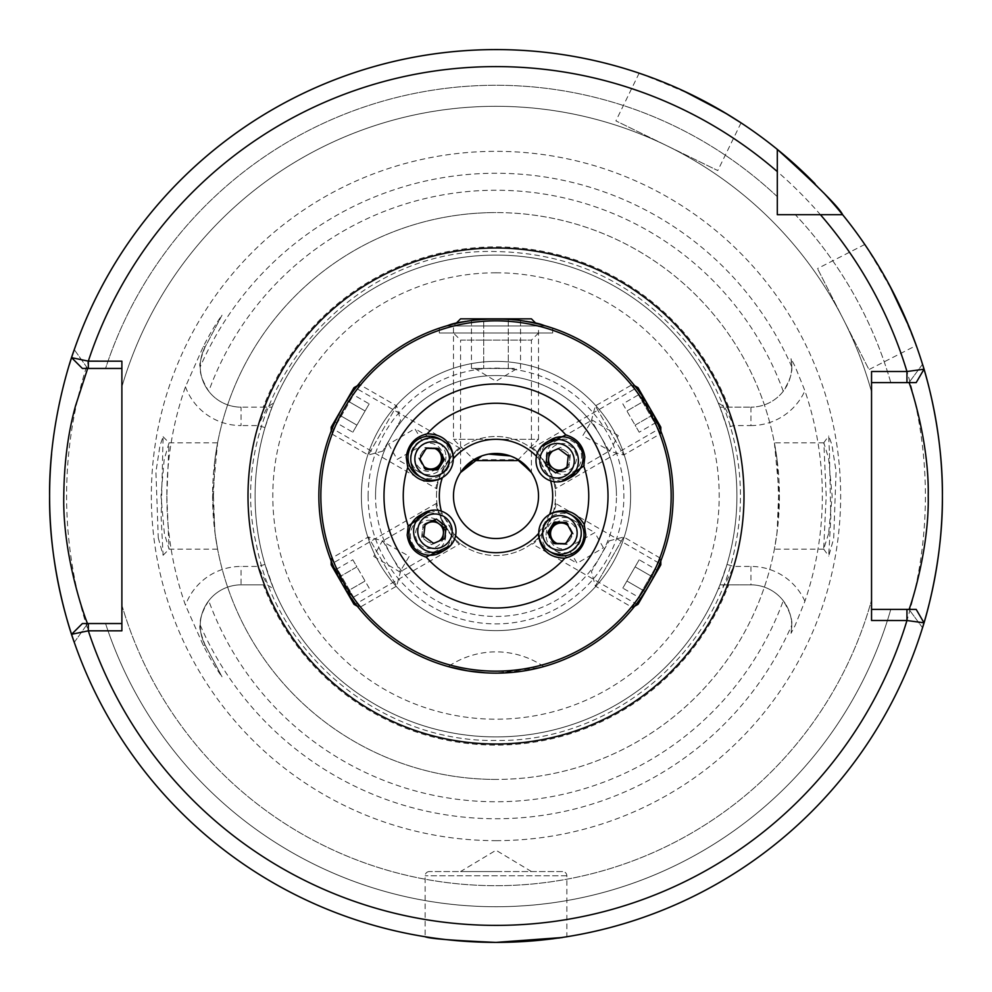 <?xml version="1.0" encoding="UTF-8"?>
<svg xmlns="http://www.w3.org/2000/svg" width="992" height="992" viewBox="0 0 992 992"><rect width="100%" height="100%" fill="white"/><g stroke="black" fill="none" stroke-linecap="round" stroke-linejoin="round"><path stroke-width="0.74" stroke-dasharray="4.96 3.72" d="M828.642 533.547L823.682 549.047L826.187 496L823.844 442.854L828.63 458.428L832.139 496L828.642 533.547M829.448 453.406L830.8 517.464L828.704 556.14L833.689 538.544L836.07 471.299L831.904 444.664L828.704 435.86L829.448 453.406M158.261 537.838L163.097 555.272L161.15 517.539L163.097 436.728L159.948 445.693L155.93 471.994L158.261 537.838M166.83 496L169.062 549.146L164.374 533.485L160.989 496L164.176 459.656L169.037 442.854L166.83 496M436.902 488.882C431.632 487.543 456.469 444.503 460.288 448.384C456.481 444.478 431.632 487.556 436.902 488.882L332.246 428.457C330.063 428.866 354.888 385.863 355.62 387.959L460.288 448.384M555.098 488.882C560.368 487.543 535.531 444.503 531.712 448.384C535.519 444.478 560.368 487.556 555.098 488.882L659.754 428.457L640.572 393.638M436.48 496A59.52 59.52 0 0 1 496 436.48A59.52 59.52 0 0 1 555.52 496A59.52 59.52 0 0 1 496 555.52A59.52 59.52 0 0 1 436.48 496A59.52 59.52 0 0 1 496 436.48A59.52 59.52 0 0 1 555.52 496A59.52 59.52 0 0 1 496 555.52A59.52 59.52 0 0 1 436.48 496M453.48 496A42.52 42.52 0 0 1 496 453.48A42.52 42.52 0 0 1 538.52 496A42.52 42.52 0 0 1 496 538.52A42.52 42.52 0 0 1 453.48 496M897.772 301.444L916.261 345.489L868.967 369.582L817.507 268.572L868.967 369.582M864.788 244.466L817.507 268.572M894.573 294.971L869.575 251.633M741.049 122.872L717.786 170.574L615.896 120.875L717.786 170.574M639.158 73.172L615.896 120.875M693.334 95.579L647.28 76.012M562.6 871.546L429.4 871.546L562.6 871.546A4.253 4.253 0 0 1 566.854 875.8L566.854 936.746C562.662 938.643 539.04 940.528 496 942.4A446.4 446.4 0 0 0 922.523 627.725L908.982 609.373L922.523 627.725L908.982 609.373L871.546 609.373L906.948 609.373M429.4 871.546A4.253 4.253 0 0 0 425.146 875.8L425.146 936.746C429.288 938.63 452.91 940.515 496 942.4A446.4 446.4 0 0 0 922.523 627.725L908.982 609.373M496 871.546L460.573 871.546L496 871.546M561.46 937.576L566.854 936.746M263.289 584.858L241.056 584.858L263.289 584.858A249.091 249.091 0 0 0 728.711 584.858L750.944 584.858A40.808 40.808 0 0 1 791.046 633.293L795.038 625.667L804.909 601.239A326.343 326.343 0 0 0 804.909 390.761L795.038 366.333L791.046 358.707A40.808 40.808 0 0 1 750.944 407.142A40.808 40.808 0 0 0 783.258 391.257C789.682 380.804 792.509 372.645 791.752 366.792L791.046 358.707A40.808 40.808 0 0 1 791.752 366.333M906.948 382.627L890.791 382.627A410.75 410.75 0 0 0 795.299 214.694L777.306 214.694L777.306 171.579L777.306 196.701A410.75 410.75 0 0 0 105.561 368.454L121.88 368.454L121.88 623.546L121.88 605.12L121.88 623.546L87.668 623.546L74.276 642.357A446.4 446.4 0 0 0 496 942.4A446.4 446.4 0 0 1 71.573 634.347L82.386 623.546L121.88 623.546L87.668 623.546L74.276 642.357A446.4 446.4 0 0 0 924.011 622.815L916.162 609.373L871.546 609.373L871.546 382.627L890.791 382.627L871.546 382.627L871.546 391.865A389.72 389.72 0 0 0 121.88 386.88L121.88 368.454L121.88 386.88A389.72 389.72 0 0 1 871.546 391.865L871.546 382.627L908.982 382.627L922.523 364.275A446.4 446.4 0 0 0 841.39 213.193M213.454 496L214.88 459.941L217.595 442.854L212.573 496L215.078 533.572L217.595 549.146L214.88 532.059L213.454 496M777.12 459.941L774.405 442.854L779.427 496L776.922 533.572L774.405 549.146L777.12 532.059L778.546 496L777.12 459.941A283.427 283.427 0 0 0 496 212.573A283.427 283.427 0 0 0 212.573 496A283.427 283.427 0 0 0 496 779.427A283.427 283.427 0 0 0 777.12 532.059M719.932 407.142L727 427.577A240.92 240.92 0 0 1 727 564.423L719.932 584.858L724.73 584.858L733.795 566.432A248 248 0 0 0 733.782 425.568L724.73 407.142L718.196 402.864L719.932 407.142L750.944 407.142L719.932 407.142A240.92 240.92 0 0 0 255.08 496A240.92 240.92 0 0 0 496 736.92A240.92 240.92 0 0 0 736.92 496A240.92 240.92 0 0 0 496 255.08A240.92 240.92 0 0 0 255.08 496A240.92 240.92 0 0 0 496 736.92A240.92 240.92 0 0 0 736.92 496A240.92 240.92 0 0 0 496 255.08A240.92 240.92 0 0 0 255.08 496A240.92 240.92 0 0 0 719.932 584.858L728.711 584.858M823.868 193.056A446.4 446.4 0 0 0 814.965 183.694M777.306 149.383A446.4 446.4 0 0 0 71.573 357.653L82.386 368.454L105.561 368.454L87.668 368.454L74.276 349.643L87.668 368.454L105.561 368.454A410.75 410.75 0 0 1 777.306 196.701L777.306 149.383A446.4 446.4 0 0 0 71.573 357.653A446.4 446.4 0 0 1 777.306 149.383M368.106 496A127.894 127.894 0 0 1 496 368.106A127.894 127.894 0 0 1 623.894 496A127.894 127.894 0 0 1 496 623.894A127.894 127.894 0 0 1 368.106 496M375.546 496A120.454 120.454 0 0 1 496 375.546A120.454 120.454 0 0 1 616.454 496A120.454 120.454 0 0 0 496 375.546A120.454 120.454 0 0 0 375.546 496A120.454 120.454 0 0 0 496 616.454A120.454 120.454 0 0 0 616.454 496A120.454 120.454 0 0 1 496 616.454A120.454 120.454 0 0 1 375.546 496M496 361.373A134.627 134.627 0 0 0 361.373 496A134.627 134.627 0 0 0 496 630.627A134.627 134.627 0 0 0 630.627 496A134.627 134.627 0 0 0 496 361.373A134.627 134.627 0 0 0 361.373 496A134.627 134.627 0 0 0 496 630.627A134.627 134.627 0 0 0 630.627 496A134.627 134.627 0 0 0 496 361.373M208.742 600.743C202.318 611.196 199.491 619.355 200.248 625.208C198.896 626.324 200.483 632.859 205.022 644.825L222.01 676.78L205.022 644.825A40.808 40.808 0 0 1 241.056 584.858A40.808 40.808 0 0 0 208.742 600.743A305.759 305.759 0 0 0 783.258 600.743C789.682 611.196 792.509 619.355 791.752 625.208L791.046 633.293M728.711 407.142A249.091 249.091 0 0 0 263.289 407.142L241.056 407.142A40.808 40.808 0 0 1 208.742 391.257C202.318 380.804 199.491 372.645 200.248 366.792C198.896 365.676 200.483 359.141 205.022 347.175L222.01 315.22C216.268 323.057 210.068 333.424 203.41 346.32L185.467 386.793A329.183 329.183 0 0 0 185.467 605.207L203.41 645.68C210.106 658.626 216.306 668.992 222.01 676.78M185.467 386.793A59.235 59.235 0 0 0 241.056 425.568L241.056 407.142A40.808 40.808 0 0 1 205.022 347.175A40.808 40.808 0 0 0 241.056 407.142L267.27 407.142L273.804 402.864L272.068 407.142L267.27 407.142L258.205 425.568A248 248 0 0 0 258.205 566.432L267.27 584.858L273.804 589.136L265 564.423A240.92 240.92 0 0 1 265 427.577L272.068 407.142L263.289 407.142M272.068 584.858A240.92 240.92 0 0 0 736.92 496A240.92 240.92 0 0 0 272.068 407.142M496 779.427A283.427 283.427 0 0 1 214.88 532.059A283.427 283.427 0 0 0 496 779.427A283.427 283.427 0 0 0 779.427 496A283.427 283.427 0 0 0 496 212.573A283.427 283.427 0 0 0 214.88 459.941A283.427 283.427 0 0 1 496 212.573M496 840.658A344.658 344.658 0 0 0 840.658 496A344.658 344.658 0 0 0 496 151.342A344.658 344.658 0 0 0 151.342 496A344.658 344.658 0 0 0 496 840.658M121.88 605.12A389.72 389.72 0 0 0 871.546 600.135A389.72 389.72 0 0 1 121.88 605.12M105.561 623.546A410.75 410.75 0 0 0 890.791 609.373A410.75 410.75 0 0 1 105.561 623.546M865.408 245.371L889.539 285.274M640.187 73.532L683.476 90.88M922.523 364.275L908.982 382.627L922.523 364.275A446.4 446.4 0 0 0 842.617 214.694L777.306 214.694L777.306 196.701M373.724 556.4L399.863 571.962L409.25 556.289L382.143 541.285L373.724 556.4M445.743 535.209A17.72 17.645 -120 0 1 436.939 550.56A17.72 17.645 -120 0 1 410.415 535.209A17.72 17.645 -120 0 1 419.219 519.87A17.72 17.645 -120 0 1 445.743 535.209M450.653 545.476L453.79 533.832L442.134 513.645L430.478 510.533M388.591 444.205L397.184 459.395L424.055 444.242L414.892 428.718L388.591 444.205M445.916 456.866A17.72 17.695 -60 0 1 419.368 472.204A17.72 17.695 -60 0 1 410.527 456.866A17.72 17.695 -60 0 1 437.075 441.527A17.72 17.695 -60 0 1 445.916 456.866M442.246 478.008L453.542 458.44M603.409 547.795L594.816 532.605L567.945 547.758L577.108 563.282L603.409 547.795M546.084 535.134A17.72 17.695 120 0 1 572.632 519.796A17.72 17.695 120 0 1 581.473 535.134A17.72 17.695 120 0 1 554.925 550.473A17.72 17.695 120 0 1 546.084 535.134M549.754 513.992L538.458 533.56M618.276 435.6L592.137 420.038L582.75 435.711L609.857 450.715L618.276 435.6M546.257 456.791A17.72 17.645 60 0 1 555.061 441.44A17.72 17.645 60 0 1 581.585 456.791A17.72 17.645 60 0 1 572.781 472.13A17.72 17.645 60 0 1 546.257 456.791M541.347 446.524L538.21 458.168L549.866 478.355L561.522 481.467M460.573 472.502L460.573 340.12L531.427 340.12L460.573 340.12L453.48 333.027L538.52 333.027L453.48 333.027M530.67 471.398L531.427 472.502L531.427 340.12L538.52 333.027M446.4 325.946L545.6 325.946C531.923 317.366 460.4 317.279 446.4 325.946C460.077 317.366 531.6 317.279 545.6 325.946L446.4 325.946L439.32 328.166L439.32 333.027L552.68 333.027L439.32 333.027M552.68 333.027L552.68 328.166L545.6 325.946M473.866 459.693L518.134 459.705L538.52 439.32L453.48 439.32L538.52 439.32L538.52 325.946L453.48 325.946L538.52 325.946L536.002 323.429A177.146 177.146 0 0 0 455.998 323.429L453.48 325.946L453.48 439.32L473.866 459.705M527.918 670.245L496 673.146L540.665 667.418M382.825 451.112L368.305 455.006L331.179 433.566L331.179 431.086A177.146 177.146 0 0 1 357.368 385.727L359.526 384.474L331.179 433.566L359.526 384.474L396.651 405.914L368.305 455.006L396.651 405.914L400.532 420.434L382.825 451.112L400.532 420.434M634.632 385.727A177.146 177.146 0 0 1 660.821 431.086L660.821 433.566L632.474 384.474L660.821 433.566L623.695 455.006L595.349 405.914L632.474 384.474L634.632 385.727M516.249 458.614L510.235 455.936M488.696 454.113L481.839 455.911M531.712 448.384L636.38 387.959M354.528 602.615L332.246 563.543L351.428 598.362M659.754 563.543C661.937 563.134 637.112 606.137 636.38 604.041C637.1 606.149 661.924 563.171 659.754 563.543L555.098 503.118C560.368 504.457 535.506 547.522 531.712 543.616L636.38 604.041M485.832 672.849L496 673.146M531.712 543.616C535.506 547.51 560.368 504.482 555.098 503.118M355.62 387.959C354.9 385.851 330.076 428.829 332.246 428.457M460.288 543.616C456.481 547.522 431.632 504.444 436.902 503.118C431.632 504.457 456.469 547.497 460.288 543.616L355.62 604.041M436.902 503.118L332.246 563.543M637.472 389.385L659.754 428.457M634.632 606.273A177.146 177.146 0 0 0 660.821 560.914A177.146 177.146 0 0 1 634.632 606.273L632.474 607.526L660.821 558.434L632.474 607.526L595.349 586.086L623.695 536.994L595.349 586.086L591.468 571.566L609.175 540.888L591.468 571.566M357.368 606.273A177.146 177.146 0 0 1 331.179 560.914L331.179 558.434L359.526 607.526L331.179 558.434L368.305 536.994L396.651 586.086L359.526 607.526L357.368 606.273A177.146 177.146 0 0 1 331.179 560.914M842.617 214.694A446.4 446.4 0 0 1 924.011 369.185L916.162 382.627L890.791 382.627A410.75 410.75 0 0 0 795.299 214.694M783.258 600.743A40.808 40.808 0 0 0 750.944 584.858L724.73 584.858L718.196 589.136L719.932 584.858M69.465 364.312A446.4 446.4 0 0 0 51.572 454.1A446.4 446.4 0 0 1 69.465 364.312M203.41 346.32L205.022 347.175L222.01 315.22M871.546 382.627L871.546 371.516M871.546 620.484L871.546 609.373M121.88 623.546L121.88 630.825M121.88 361.175L121.88 368.454M804.909 601.239A59.235 59.235 0 0 0 750.944 566.432L733.795 566.432L727 564.423M750.944 407.142L750.944 425.568L733.795 425.568L727 427.577M265 564.423L258.205 566.432L241.056 566.432A59.235 59.235 0 0 0 185.467 605.207M265 427.577L258.205 425.568L241.056 425.568M514.414 368.454L471.46 368.454L514.414 368.454M531.427 318.854L460.573 318.854M474.746 460.573L517.254 460.573M483.724 318.854L508.276 318.854L471.46 318.854L483.724 318.854L483.724 368.454L483.724 318.854M520.54 318.854L508.276 318.854L520.54 318.854L520.54 368.454M508.276 368.454L508.276 318.854L508.276 368.454M471.46 368.454L471.46 318.854M660.821 427.192L638.005 387.674M609.175 451.112L591.468 420.434L595.349 405.914L623.695 455.006L609.175 451.112L591.468 420.434M639.183 432.227L635.091 425.146L653.505 414.52L641.229 393.254L657.597 421.6L653.505 414.52L635.091 425.146L639.183 432.227L657.597 421.6M622.815 403.88L635.091 425.146L626.907 410.973L645.321 400.346L626.907 410.973L622.815 403.88L641.229 393.254M638.005 604.326L660.821 564.808M645.321 591.654L653.505 577.48L645.321 591.654L626.907 581.027L635.091 566.854L653.505 577.48L657.597 570.4L653.505 577.48L635.091 566.854L626.907 581.027L645.321 591.654M639.183 559.773L635.091 566.854L639.183 559.773L657.597 570.4M622.815 588.12L626.907 581.027L622.815 588.12L641.229 598.746M566.085 543.033A10.627 10.614 -60 0 0 571.776 533.944A10.627 10.614 -60 0 0 571.789 533.82M557.058 543.43A10.627 10.614 -60 0 0 564.646 543.653M577.245 535.172A14.173 14.148 -60 0 0 563.543 520.577A14.173 14.148 -60 0 0 548.948 534.304A14.173 14.148 -60 0 0 562.65 548.898A14.173 14.148 -60 0 0 577.245 535.172M573.401 516.138A21.254 21.229 -60 0 0 541.545 533.907A21.254 21.229 -60 0 0 552.147 552.966M554.33 543.343L554.714 544.062L566.965 544.434L573.426 533.994L570.524 528.587A10.627 10.614 -60 0 0 567.945 525.438M571.727 532.481A10.627 10.614 -60 0 0 570.524 528.587L567.635 523.193L566.73 523.168M567.635 523.193L566.345 522.449M573.426 533.994L572.136 533.25M566.965 544.434L565.676 543.69M554.714 544.062L553.424 543.318M557.293 449.066A10.627 10.59 -120 0 0 552.817 451M567.027 466.686A10.627 10.59 -120 0 0 558.856 448.917M560.778 471.733A14.173 14.124 -120 0 0 576.414 459.333A14.173 14.124 -120 0 0 563.977 443.61A14.173 14.124 -120 0 0 548.34 456.022A14.173 14.124 -120 0 0 560.778 471.733M551.217 439.58A21.254 21.179 -120 0 0 559.438 479.074A21.254 21.179 -120 0 0 572.471 476.396M566.903 467.765L568.999 466.86L570.388 454.683L560.554 447.355L549.295 452.526M560.554 447.355L558.422 448.582M570.388 454.683L568.255 455.911M568.999 466.86L566.866 468.088M549.332 452.203L547.2 453.431M425.915 448.967A10.627 10.614 120 0 0 420.224 458.056A10.627 10.614 120 0 0 420.211 458.18M434.942 448.57A10.627 10.614 120 0 0 427.354 448.347M414.755 456.828A14.173 14.148 120 0 0 428.457 471.423A14.173 14.148 120 0 0 443.052 457.696A14.173 14.148 120 0 0 429.35 443.102A14.173 14.148 120 0 0 414.755 456.828M418.599 475.862A21.254 21.229 120 0 0 450.455 458.093A21.254 21.229 120 0 0 439.853 439.034M437.67 448.657L437.286 447.938L425.035 447.566L418.574 458.006L421.476 463.413A10.627 10.614 120 0 0 424.055 466.562M420.273 459.519A10.627 10.614 120 0 0 421.476 463.413L424.365 468.807L425.27 468.832M424.365 468.807L425.655 469.551M418.574 458.006L419.864 458.75M425.035 447.566L426.324 448.31M437.286 447.938L438.576 448.682M353.995 387.674L331.179 427.192M346.679 400.346L338.495 414.52L346.679 400.346L365.093 410.973L356.909 425.146L338.495 414.52L334.403 421.6L338.495 414.52L356.909 425.146L365.093 410.973L346.679 400.346M352.817 432.227L356.909 425.146L352.817 432.227L334.403 421.6M369.185 403.88L365.093 410.973L369.185 403.88L350.771 393.254M331.179 564.808L353.995 604.326M382.825 540.888L400.532 571.566L396.651 586.086L368.305 536.994L382.825 540.888L400.532 571.566M352.817 559.773L356.909 566.854L338.495 577.48L350.771 598.746L334.403 570.4L338.495 577.48L356.909 566.854L352.817 559.773L334.403 570.4M369.185 588.12L356.909 566.854L365.093 581.027L346.679 591.654L365.093 581.027L369.185 588.12L350.771 598.746M434.707 542.934A10.627 10.59 60 0 0 439.183 541M424.973 525.314A10.627 10.59 60 0 0 433.144 543.083M431.222 520.267A14.173 14.124 60 0 0 415.586 532.667A14.173 14.124 60 0 0 428.023 548.39A14.173 14.124 60 0 0 443.66 535.978A14.173 14.124 60 0 0 431.222 520.267M440.783 552.42A21.254 21.179 60 0 0 432.562 512.926A21.254 21.179 60 0 0 419.529 515.604M425.097 524.235L423.001 525.14L421.612 537.317L431.446 544.645L442.705 539.474M431.446 544.645L433.578 543.418M421.612 537.317L423.745 536.089M423.001 525.14L425.134 523.912M442.668 539.797L444.8 538.569M566.854 875.8L425.146 875.8L566.854 875.8M750.944 425.568A59.235 59.235 0 0 0 804.909 390.761M496 272.8A223.2 223.2 0 0 0 272.8 496A223.2 223.2 0 0 0 496 719.2A223.2 223.2 0 0 0 719.2 496A223.2 223.2 0 0 0 496 272.8M496 925.4A429.4 429.4 0 0 0 925.4 496A429.4 429.4 0 0 0 496 66.6A429.4 429.4 0 0 0 66.6 496A429.4 429.4 0 0 0 496 925.4M200.248 625.208A322.747 322.747 0 0 0 791.752 625.208M791.752 366.792A322.747 322.747 0 0 0 200.248 366.792M442.134 513.645A56.68 56.68 0 0 1 441.378 511.165M455.551 535.717A56.68 56.68 0 0 1 453.79 533.832M549.866 478.355A56.68 56.68 0 0 1 550.622 480.835M536.449 456.283A56.68 56.68 0 0 1 538.21 458.168M74.276 642.357L87.668 623.546L74.276 642.357A446.4 446.4 0 0 0 496 942.4M783.258 391.257A305.759 305.759 0 0 0 208.742 391.257M750.944 566.432L750.944 584.858A40.808 40.808 0 0 1 791.752 625.667M203.41 645.68L205.022 644.825A40.808 40.808 0 0 1 241.056 584.858L241.056 566.432M823.682 549.047L828.704 556.128M163.097 555.272L169.173 549.084M531.427 871.546L496 850.256L460.573 871.546M169.037 442.854L217.595 442.854M823.844 442.854L774.405 442.854M496 740.454C383.296 742.524 277.45 656.357 256.618 545.575C221.39 400.371 346.654 246.5 496 251.546C570.474 252.985 632.437 281.542 681.888 337.243C706.316 366.011 723.28 398.672 732.778 435.203C742.053 471.795 742.921 508.586 735.382 545.575C714.55 656.357 608.704 742.524 496 740.454M436.939 550.56L399.863 571.962M419.368 472.204L397.184 459.395M572.632 519.796L594.816 532.605M555.061 441.44L592.137 420.038M543.777 666.574A85.027 85.027 0 0 0 448.223 666.574M572.781 472.13L609.857 450.715M554.925 550.473L577.108 563.282M437.075 441.527L414.892 428.718M419.219 519.87L382.143 541.285M823.844 549.146L774.405 549.146M169.062 549.146L217.595 549.146M74.276 349.643L87.668 368.454M163.097 436.728L169.173 442.903M823.682 442.953L828.704 435.872M474.746 368.454L496 381.226L517.254 368.454M609.175 540.888L623.695 536.994L660.821 558.434L660.821 560.914"/><path stroke-width="1.49" d="M897.772 301.444L894.573 294.971M869.575 251.633L865.408 245.371M683.476 90.88L724.024 112.232L741.049 122.872L727.458 114.291L693.334 95.579M647.28 76.012L640.187 73.532M871.546 609.373L916.162 609.373L924.011 622.815A446.4 446.4 0 0 1 496 942.4L561.46 937.576M87.668 368.454L75.553 405.778C68.051 432.71 64.133 462.78 63.773 496C62.384 560.802 88.846 628.296 87.668 623.546M922.523 627.725A446.4 446.4 0 0 0 922.523 364.275C922.101 362.712 943.07 425.308 942.4 495.876C943.107 566.568 922.089 629.362 922.523 627.725M841.39 213.193A446.4 446.4 0 0 0 823.868 193.056M814.965 183.694A446.4 446.4 0 0 0 777.306 149.383L777.306 214.694L795.299 214.694M777.306 196.701L777.306 214.694L820.421 214.694A429.4 429.4 0 0 1 906.948 371.516L906.948 382.627L908.982 382.627C908.002 378.349 929.306 438.489 928.227 495.888C929.318 553.449 908.002 613.688 908.982 609.373L906.948 609.373L906.948 620.521L924.011 622.815A446.4 446.4 0 0 1 71.573 634.31L88.325 630.825A429.4 429.4 0 0 0 906.948 620.521L871.546 620.484L871.546 371.516L906.948 371.516L924.011 369.21L916.162 382.627L871.546 382.627M496 49.6A446.4 446.4 0 0 0 74.276 349.643C74.772 347.969 48.695 417.359 49.6 496.149C48.757 574.666 74.76 644.019 74.276 642.357A446.4 446.4 0 0 1 51.572 454.1A446.4 446.4 0 0 0 74.276 642.357M889.539 285.274L909.069 326.74L916.261 345.489M820.421 214.694L842.617 214.694C839.368 207.663 817.594 185.888 777.306 149.383L777.306 171.579L777.306 149.383A446.4 446.4 0 0 0 71.573 357.653L88.325 361.15L121.88 361.175L121.88 630.825L88.325 630.825L88.325 623.546L121.88 623.546M430.478 510.533L408.233 525.983L407.179 535.06C408.84 546.518 415.164 553.834 426.151 557.02L450.653 545.476M536.449 456.283A56.68 56.68 0 0 0 453.542 458.44L453.542 457.064C451.323 441.874 442.531 434.136 427.168 433.839C415.028 436.765 408.047 444.478 406.212 456.99L407.749 467.468C416.169 481.095 427.676 484.604 442.246 478.008A56.68 56.68 0 0 0 441.378 511.165M455.551 535.717A56.68 56.68 0 0 0 538.458 533.56L538.458 534.936C540.677 550.126 549.469 557.864 564.832 558.161C576.972 555.235 583.953 547.522 585.788 535.01L584.251 524.532C575.831 510.905 564.324 507.396 549.754 513.992A56.68 56.68 0 0 0 550.622 480.835M561.522 481.467L583.767 466.017L584.821 456.94C583.16 445.482 576.836 438.166 565.849 434.98L541.347 446.524M446.4 325.946L439.32 328.166M481.839 455.911L460.573 472.502L473.866 459.693M473.866 459.705L474.746 460.573L517.254 460.573L518.134 459.705L531.427 472.502M540.665 667.418L527.918 670.245M318.854 496A177.146 177.146 0 0 1 331.179 431.086L331.179 427.192L336.883 417.31L353.995 387.674L357.368 385.727A177.146 177.146 0 0 1 455.998 323.429L460.573 318.854L531.427 318.854L536.002 323.429A177.146 177.146 0 0 1 634.632 385.727L638.005 387.674L660.821 427.192L660.821 431.086A177.146 177.146 0 0 1 496 673.146A177.146 177.146 0 0 1 318.854 496A177.146 177.146 0 0 1 496 318.854A177.146 177.146 0 0 1 660.821 560.914A177.146 177.146 0 0 0 496 318.854A177.146 177.146 0 0 0 331.179 560.914A177.146 177.146 0 0 1 318.854 496M530.67 471.398L516.249 458.614M510.235 455.936L488.696 454.113M640.572 393.638L637.472 389.385M351.428 598.362L354.528 602.615M496 673.146C433.02 665.793 433.02 665.793 496 673.146M448.223 666.574L467.802 670.89M467.914 670.902L485.832 672.849M538.52 496A42.52 42.52 0 0 1 496 538.52A42.52 42.52 0 0 1 453.48 496A42.52 42.52 0 0 1 496 453.48A42.52 42.52 0 0 1 538.52 496A42.52 42.52 0 0 0 496 453.48A42.52 42.52 0 0 0 453.48 496M545.6 325.946L552.68 328.166M660.821 560.914L660.821 564.808L655.117 574.69L638.005 604.326L634.632 606.273A177.146 177.146 0 0 1 357.368 606.273L353.995 604.326L331.179 564.808L331.179 560.914M496 942.4C452.96 940.528 429.338 938.643 425.146 936.746M924.011 369.21A446.4 446.4 0 0 0 842.617 214.694A446.4 446.4 0 0 1 924.011 369.21L916.162 382.627M71.573 357.653A446.4 446.4 0 0 0 69.465 364.312A446.4 446.4 0 0 1 71.573 357.653L82.386 368.454L71.573 357.653A446.4 446.4 0 0 1 777.306 149.383M121.88 368.454L82.386 368.454M71.585 634.334L82.373 623.546L88.325 623.546M777.306 171.579A429.4 429.4 0 0 0 88.325 361.15L88.325 368.454M82.386 623.546L71.573 634.31M924.011 622.815L916.162 609.373M564.646 543.653A10.627 10.614 -60 0 0 566.085 543.033M567.945 525.438A10.627 10.614 -60 0 0 551.812 538.656A10.627 10.614 -60 0 0 557.058 543.43M549.357 551.354L552.147 552.966A21.254 21.229 -60 0 0 584.003 535.196A21.254 21.229 -60 0 0 573.401 516.138L570.611 514.538A21.254 21.229 -60 0 0 538.768 532.307A21.254 21.229 -60 0 0 549.357 551.354A21.254 21.229 -60 0 0 581.213 533.584A21.254 21.229 -60 0 0 570.611 514.538M577.146 533.411A17.286 17.261 -60 0 0 560.43 515.617A17.286 17.261 -60 0 0 542.624 532.357A17.286 17.261 -60 0 0 559.339 550.151A17.286 17.261 -60 0 0 577.146 533.411M553.424 543.318L547.634 532.518L554.094 522.077L566.345 522.449L572.136 533.25L565.676 543.69L553.424 543.318M566.73 523.168L555.371 522.821L548.911 533.25L554.33 543.343M571.789 533.82A10.627 10.614 -60 0 0 571.727 532.481M548.911 533.25L547.634 532.518M555.371 522.821L554.094 522.077M552.817 451A10.627 10.59 -120 0 0 563.394 469.278A10.627 10.59 -120 0 0 567.027 466.686M558.856 448.917A10.627 10.59 -120 0 0 557.293 449.066M567.833 479.074L572.471 476.396A21.254 21.179 -120 0 0 564.25 436.889A21.254 21.179 -120 0 0 551.217 439.58L546.58 442.258A21.254 21.179 -120 0 0 554.801 481.752A21.254 21.179 -120 0 0 577.952 456.394A21.254 21.179 -120 0 0 546.58 442.258M555.074 477.908A17.286 17.211 -120 0 0 574.145 462.78A17.286 17.211 -120 0 0 558.98 443.622A17.286 17.211 -120 0 0 539.908 458.75A17.286 17.211 -120 0 0 555.074 477.908M547.2 453.431L558.422 448.582L568.255 455.911L566.866 468.088L555.644 472.936L545.811 465.62L547.2 453.431M549.295 452.526L547.944 464.38L557.777 471.708L566.903 467.765M557.777 471.708L555.644 472.936M547.944 464.38L545.811 465.62M427.354 448.347A10.627 10.614 120 0 0 425.915 448.967M424.055 466.562A10.627 10.614 120 0 0 440.188 453.344A10.627 10.614 120 0 0 434.942 448.57M442.643 440.646L439.853 439.034A21.254 21.229 120 0 0 407.997 456.804A21.254 21.229 120 0 0 418.599 475.862L421.389 477.462A21.254 21.229 120 0 0 453.232 459.693A21.254 21.229 120 0 0 442.643 440.646A21.254 21.229 120 0 0 410.787 458.416A21.254 21.229 120 0 0 421.389 477.462M414.854 458.589A17.286 17.261 120 0 0 431.57 476.383A17.286 17.261 120 0 0 449.376 459.643A17.286 17.261 120 0 0 432.661 441.849A17.286 17.261 120 0 0 414.854 458.589M438.576 448.682L444.366 459.482L437.906 469.923L425.655 469.551L419.864 458.75L426.324 448.31L438.576 448.682M425.27 468.832L436.629 469.179L443.089 458.75L437.67 448.657M420.211 458.18A10.627 10.614 120 0 0 420.273 459.519M443.089 458.75L444.366 459.482M436.629 469.179L437.906 469.923M439.183 541A10.627 10.59 60 0 0 428.606 522.722A10.627 10.59 60 0 0 424.973 525.314M433.144 543.083A10.627 10.59 60 0 0 434.707 542.934M424.167 512.926L419.529 515.604A21.254 21.179 60 0 0 427.75 555.111A21.254 21.179 60 0 0 440.783 552.42L445.42 549.742A21.254 21.179 60 0 0 437.199 510.248A21.254 21.179 60 0 0 414.048 535.606A21.254 21.179 60 0 0 445.42 549.742M436.926 514.092A17.286 17.211 60 0 0 417.855 529.22A17.286 17.211 60 0 0 433.02 548.378A17.286 17.211 60 0 0 452.092 533.25A17.286 17.211 60 0 0 436.926 514.092M444.8 538.569L433.578 543.418L423.745 536.089L425.134 523.912L436.356 519.064L446.189 526.38L444.8 538.569M442.705 539.474L444.056 527.62L434.223 520.292L425.097 524.235M434.223 520.292L436.356 519.064M444.056 527.62L446.189 526.38M248 496A248 248 0 0 1 496 248A248 248 0 0 1 744 496A248 248 0 0 1 496 744A248 248 0 0 1 248 496M671.15 496A175.15 175.15 0 0 1 496 671.15A175.15 175.15 0 0 1 320.85 496A175.15 175.15 0 0 1 496 320.85A175.15 175.15 0 0 1 671.15 496M608.009 496A112.009 112.009 0 0 1 496 608.009A112.009 112.009 0 0 1 383.991 496A112.009 112.009 0 0 1 496 383.991A112.009 112.009 0 0 1 608.009 496M634.632 606.273A177.146 177.146 0 0 1 357.368 606.273M408.233 525.983A92.74 92.74 0 0 1 407.749 467.468M583.767 466.017A92.74 92.74 0 0 1 584.251 524.532M564.832 558.161A92.74 92.74 0 0 1 426.151 557.02M427.168 433.839A92.74 92.74 0 0 1 565.849 434.98"/></g></svg>
